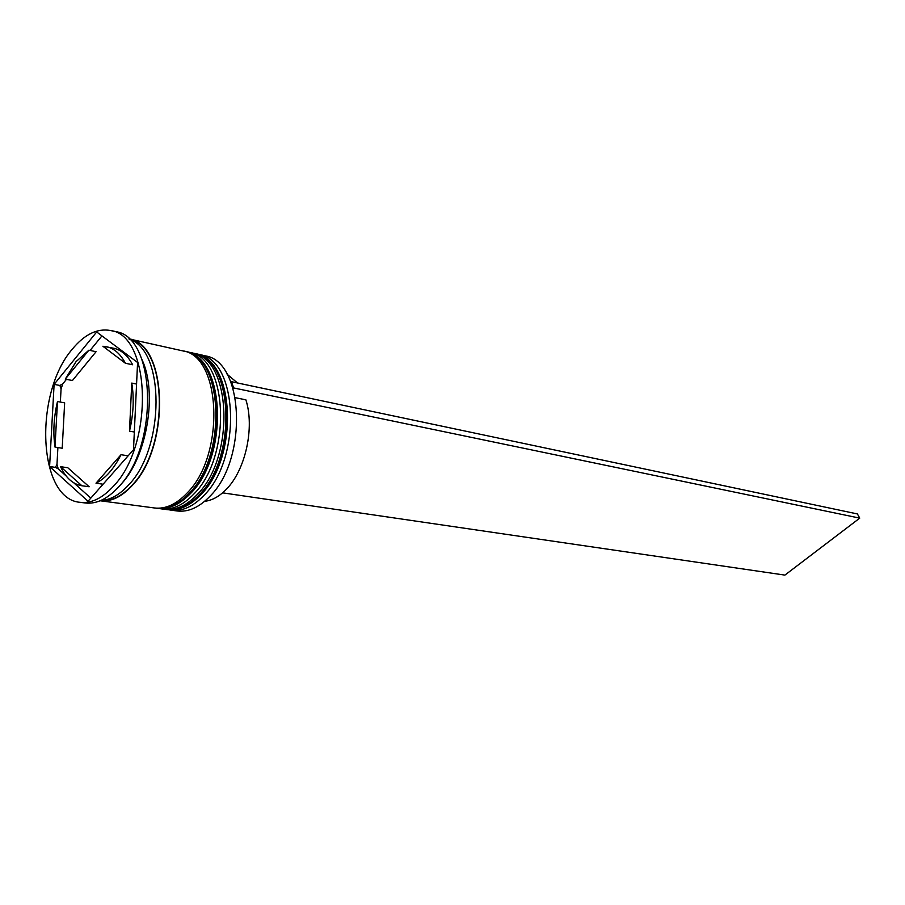 <?xml version="1.0" encoding="UTF-8"?>
<svg xmlns="http://www.w3.org/2000/svg" width="905" height="905" viewBox="0 0 905 905"><rect width="100%" height="100%" fill="white"/><g stroke="black" fill="none" stroke-linecap="round" stroke-linejoin="round"><path stroke-width="1.36" d="M171.283 510.194L177.244 510.986C188.229 512.275 199.021 507.467 209.632 496.585C248.332 459.31 243.943 360.36 204.756 355.789L198.885 354.477C238.038 359.025 242.348 458.303 203.648 495.725C193.048 506.664 182.256 511.483 171.283 510.194L169.326 509.854M232.619 386.842L233.139 388.517L233.66 387.951L859.75 518.135L857.386 513.938L231.42 381.684L233.66 387.951M196.928 354.115L198.885 354.477M187.041 351.921L189.021 352.283C228.105 356.774 232.291 456.618 193.591 494.288C182.991 505.295 172.21 510.149 161.26 508.859L159.28 508.519M140.999 447.613L139.065 452.952L140.999 447.613M143.454 363.708L144.698 367.294L143.454 363.708M120.569 484.775L121.327 483.949C147.051 456.72 157.674 392.646 141.995 359.658M80.07 502.32L85.194 502.976C96.462 504.277 107.627 498.893 118.702 486.845C159.257 445.362 155.954 336.038 115.569 331.66L110.523 330.517C97.299 328.096 84.55 334.318 72.298 349.183C33.734 393.404 37.806 499.175 80.07 502.32C91.326 503.61 102.48 498.214 113.544 486.109C154.088 444.502 150.864 334.873 110.523 330.517M161.26 508.859L164.62 509.311C175.57 510.601 186.362 505.748 196.962 494.775C235.662 457.183 231.431 357.532 192.324 353.018L189.021 352.283M186.826 493.316C225.515 455.487 221.42 355.269 182.38 350.801L128.872 338.877C167.459 343.153 170.807 446.323 132.209 485.51C121.655 496.924 110.964 502.015 100.172 500.77L154.517 507.977C165.457 509.255 176.226 504.368 186.826 493.316M100.84 500.488C110.308 500.035 119.562 494.865 128.601 484.99C165.151 447.704 164.925 349.862 129.404 339.375M76.054 361.627L65.273 379.127L72.434 380.519L96.066 351.706L88.894 350.19L76.054 361.627M204.621 501.325C212.155 500.465 219.417 496.426 226.397 489.209C245.526 469.967 254.837 427.432 245.877 399.829L235.368 397.702M134.325 432.002L129.483 431.165C133.499 414.309 134.257 398.279 131.757 383.087L136.576 384.048M103.091 484.209L95.998 483.202C105.568 478.349 113.906 468.847 121.021 454.706L128.125 455.837M60.556 466.686C65.782 477.863 72.898 484.22 81.891 485.759L89.176 486.766L67.796 467.749L60.556 466.686L81.891 485.759M57.479 401.537C53.746 417.329 52.92 432.511 55.001 447.093L62.207 448.235L64.651 402.838L57.479 401.537L55.001 447.093M129.483 431.165L131.757 383.087M95.998 483.202L121.021 454.706M88.894 350.19L65.273 379.127M133.499 449.751L137.583 362.475L96.677 331.965L54.108 384.365L49.594 466.528L88.045 501.257L133.499 449.751M58.237 468.858L55.431 467.376L56.981 464.435L58.237 468.858L66.189 476.007M61.076 388.822L59.877 385.462L62.83 383.788L61.076 388.822L60.364 402.058M73.769 482.818L90.817 498.123M55.431 467.376L49.594 466.528M57.897 447.556L56.981 464.435M59.877 385.462L54.108 384.365M101.948 335.891L90.07 350.439M66.45 379.353L62.83 383.788M125.41 363.256L132.662 364.772C127.707 355.495 121.428 349.997 113.826 348.267L102.887 346.253L125.41 363.256C120.478 353.946 114.211 348.436 106.62 346.717M237.506 382.973L227.144 374.263M222.573 492.84L784.895 575.105L859.75 518.135M166.95 509.617L167.289 509.662C178.251 510.952 189.043 506.11 199.643 495.148C238.343 457.636 234.078 358.131 194.948 353.595L194.62 353.527M194.292 353.459C233.422 357.973 237.664 457.523 198.976 495.058C188.364 506.019 177.584 510.861 166.622 509.572L167.289 509.662C178.658 510.974 189.722 506.11 200.503 495.058C239.406 457.523 235.142 358.618 194.948 353.595L193.297 353.244M156.882 508.282L157.221 508.327C168.172 509.617 178.941 504.741 189.541 493.711C228.23 455.939 224.101 355.88 185.039 351.389L184.711 351.321M184.371 351.242C223.433 355.722 227.551 455.826 188.862 493.61C178.262 504.651 167.493 509.526 156.542 508.237L157.221 508.327C168.579 509.639 179.643 504.741 190.423 493.61C229.327 455.815 225.175 356.366 185.039 351.389L183.364 351.038M129.732 339.511C167.448 345.269 170.027 446.64 132.107 485.171C121.96 496.178 111.654 501.28 101.202 500.476M165.604 509.425L166.622 509.572M155.524 508.09L156.542 508.237"/></g></svg>
